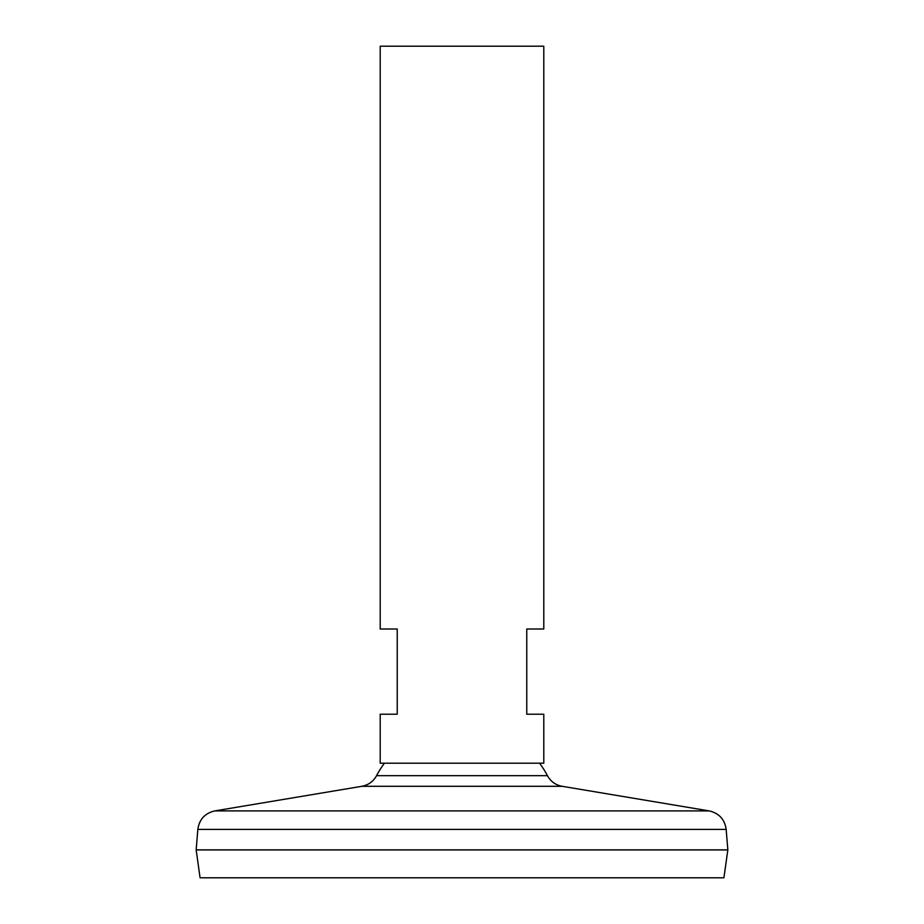 <?xml version="1.0" encoding="UTF-8"?>
<svg xmlns="http://www.w3.org/2000/svg" width="924" height="924" viewBox="0 0 924 924"><rect width="100%" height="100%" fill="white"/><g stroke="black" fill="none" stroke-linecap="round" stroke-linejoin="round"><path stroke-width="1.39" d="M543.797 763.201L380.203 763.201L380.203 714.206L397.239 714.206L397.239 629.001L380.203 629.001L380.203 46.2L543.797 46.2L543.797 629.001L526.761 629.001L526.761 714.206L543.797 714.206L543.797 763.201M376.565 775.663C373.319 781.508 368.41 785.054 361.85 786.301L562.15 786.301C555.59 785.054 550.681 781.508 547.435 775.663L376.565 775.663A96.57 96.57 0 0 1 384.407 763.201M197.84 829.406L726.16 829.406L727.835 849.849L196.165 849.849L197.84 829.406C199.284 819.369 204.955 813.201 214.842 810.902L709.158 810.902L562.15 786.301M727.835 849.918L196.165 849.918L200.081 877.8L723.919 877.8L727.835 849.918M547.435 775.663A96.57 96.57 0 0 0 539.593 763.201M361.85 786.301L214.842 810.902M726.16 829.406C724.716 819.369 719.045 813.201 709.158 810.902"/></g></svg>
